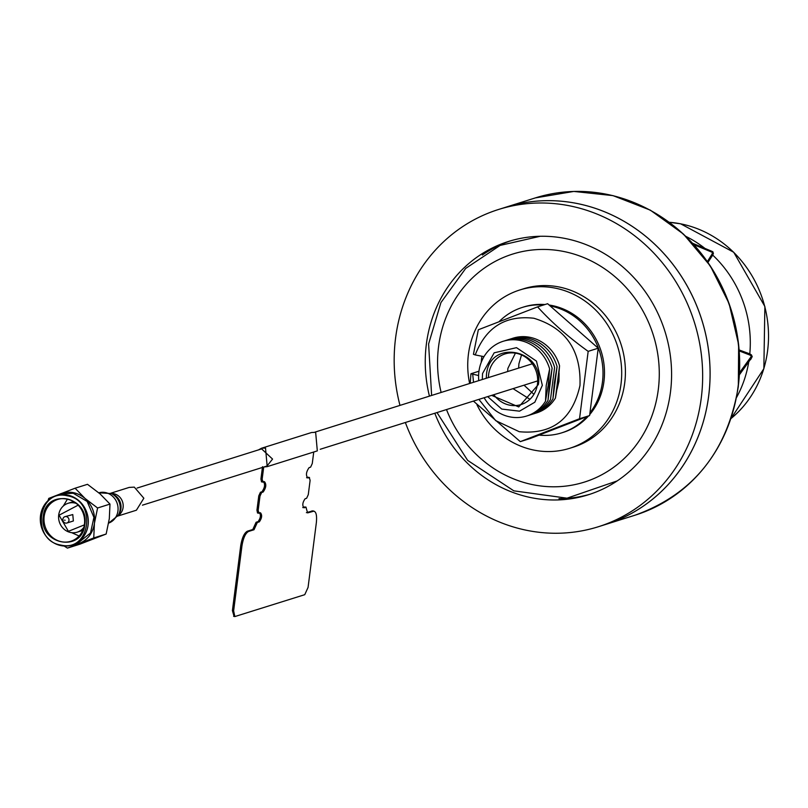 <?xml version="1.0" encoding="UTF-8"?>
<svg xmlns="http://www.w3.org/2000/svg" width="808" height="808" viewBox="0 0 808 808"><rect width="100%" height="100%" fill="white"/><g stroke="black" fill="none" stroke-linecap="round" stroke-linejoin="round"><path stroke-width="1.21" d="M707.949 262.408L712.717 255.096A112.514 103.525 72.5 0 1 749.784 353.874L739.158 349.955M710.08 250.591L712.868 251.773L713.383 253.51L712.717 255.096L712.04 254.126L712.747 251.773L711.414 251.147L712.868 251.773M751.208 358.368L752.127 356.732L749.905 355.045L749.784 353.874L751.42 354.874L752.228 356.671L748.784 361.681M399.98 405.404A166.297 153.005 72.5 0 1 395.577 338.077A166.297 153.005 72.5 0 1 498.536 209.484A166.297 153.005 72.5 0 1 701.253 398.172A166.297 153.005 72.5 0 1 598.304 526.755L605.717 524.422A166.297 153.005 -107.5 0 0 708.677 395.839A166.297 153.005 -107.5 0 0 505.959 207.151A166.297 153.005 72.5 0 1 505.98 207.141A166.297 153.005 72.5 0 1 708.697 395.829A166.297 153.005 72.5 0 1 605.748 524.422A166.297 153.005 72.5 0 1 605.727 524.422L635.139 515.171A166.297 153.005 72.5 0 0 738.088 386.588A166.297 153.005 72.5 0 0 535.371 197.899L573.811 191.435L612.969 195.617L650.329 210.151L683.487 234.098L710.313 265.913L729.099 303.555L738.643 344.592L738.33 386.406C727.624 451.258 693.224 494.183 635.139 515.171M429.442 396.142A132.795 122.18 72.5 0 1 426.371 344.127A132.795 122.18 72.5 0 1 508.586 241.441A132.795 122.18 72.5 0 1 670.468 392.112A132.795 122.18 72.5 0 1 588.254 494.799A132.795 122.18 72.5 0 1 434.815 413.241M558.954 498.667A132.795 122.18 -107.5 0 0 590.355 494.122M441.128 392.466A119.513 109.969 72.5 0 1 438.572 346.531A119.513 109.969 72.5 0 1 512.565 254.106A119.513 109.969 72.5 0 1 512.585 254.106A119.513 109.969 72.5 0 1 658.278 389.709A119.513 109.969 72.5 0 1 584.265 482.134A119.513 109.969 72.5 0 1 446.501 409.565M512.585 254.106L512.565 254.106A119.513 109.969 72.5 0 1 658.268 389.719A119.513 109.969 72.5 0 1 584.285 482.134A119.513 109.969 72.5 0 1 584.275 482.134L584.265 482.134M469.63 383.497A83.002 76.366 72.5 0 1 468.438 354.146A83.002 76.366 72.5 0 1 519.817 289.971A83.002 76.366 72.5 0 1 620.999 384.143A83.002 76.366 72.5 0 1 569.61 448.319A83.002 76.366 72.5 0 1 476.973 404.808M519.817 289.971L523.544 288.799A83.002 76.366 72.5 0 1 624.715 382.972A83.002 76.366 72.5 0 1 573.337 447.157L569.61 448.319M499.172 321.564A65.731 60.479 72.5 0 1 522.322 307.424L523.806 306.949A65.731 60.479 72.5 0 1 544.945 304.545M549.107 305.01A65.731 60.479 72.5 0 1 603.94 381.538A65.731 60.479 72.5 0 1 589.729 414.575M481.214 362.408A65.731 60.479 72.5 0 1 481.619 358.247A65.731 60.479 72.5 0 1 481.911 356.237M522.322 307.424A65.731 60.479 72.5 0 1 543.461 305.01M550.137 305.919A65.731 60.479 72.5 0 1 602.455 382.002A65.731 60.479 72.5 0 1 589.941 412.918M478.892 399.384L495.668 420.614L519.312 431.724C552.177 434.734 572.397 419.322 579.982 385.487C581.225 350.409 565.852 327.998 533.856 318.251C505.454 315.049 485.911 327.27 475.225 354.924L484.012 356.651M473.407 401.101L520.302 441.633L579.538 418.736L588.173 351.359C568.721 337.391 551.854 322.564 537.572 306.868L478.326 329.765L473.438 354.298L475.225 354.924M511.858 338.582A39.178 36.047 72.5 0 1 529.745 337.279A39.178 36.047 72.5 0 1 559.56 365.822L558.177 381.74L555.429 398.081L559.56 365.822M509.383 339.36A39.178 36.047 72.5 0 1 527.27 338.057A39.178 36.047 72.5 0 1 557.076 366.6L552.945 398.859L554.328 382.952L557.076 366.6M506.899 340.138A39.178 36.047 72.5 0 1 524.786 338.845A39.178 36.047 72.5 0 1 554.601 367.387L550.47 399.637L554.601 367.387M504.414 340.915A39.178 36.047 72.5 0 1 522.301 339.623A39.178 36.047 72.5 0 1 552.116 368.165L547.986 400.425L549.369 384.507L552.116 368.165M478.76 380.629A39.178 36.047 72.5 0 1 478.912 371.579A39.178 36.047 72.5 0 1 511.929 339.774A39.178 36.047 72.5 0 1 549.632 368.943L548.248 384.861L545.501 401.202A39.178 36.047 72.5 0 1 484.133 397.728M482.305 379.518L482.538 373.559L494.173 352.813L516.514 347.662L536.462 361.125L542.34 385.315L534.835 402.212L519.514 411.171L501.728 409.06L487.679 396.617M545.501 401.202L546.208 385.507L549.632 368.943M486.264 378.265L486.507 374.336C489.598 338.512 544.38 349.278 538.38 384.537L518.736 406.929L491.648 395.375M493.809 394.688A26.563 24.432 -107.5 0 0 521.029 404.576A26.563 24.432 -107.5 0 0 537.471 384.042A26.563 24.432 -107.5 0 0 505.091 353.904A26.563 24.432 -107.5 0 0 488.648 374.437A26.563 24.432 -107.5 0 0 488.426 377.589M515.413 353.136L507.879 368.397L507.656 371.539M513.04 388.648L529.937 399.293M521.524 354.924L518.898 363.842L518.645 368.084M524.028 385.184L533.916 394.334M311.434 432.543L315.645 432.29L317.322 450.884L267.206 466.64L263.923 466.974M258.55 449.874L261.428 448.268L265.519 448.056L267.206 466.64M137.057 488.072L261.63 448.905L272.559 459.075L267.004 466.004L142.44 505.172M117.766 516.07L136.401 510.212L143.844 498.223L134.31 487.133L129.23 487.406L110.595 493.264M57.085 495.476L60.681 493.698C69.417 490.678 77.548 492.284 85.093 498.496C92.263 505.212 95.374 513.494 94.425 523.352L93.748 537.936L106.151 534.038L79.82 544.208L67.418 548.107L64.135 546.026M48.036 500.617L48.763 498.395L75.093 488.214L85.093 498.496L97.586 507.99L94.425 523.352C92.859 533.088 87.83 539.774 79.346 543.41L72.619 544.875M93.748 537.936L67.418 548.107M56.54 495.647L62.246 493.85L73.255 493.264L87.163 501.445L93.93 517.373L90.516 532.977L77.78 543.259L72.074 545.047A25.896 23.826 72.5 0 1 61.065 545.632A25.896 23.826 72.5 0 1 40.4 521.615A25.896 23.826 72.5 0 1 56.54 495.647A25.896 23.826 72.5 0 1 67.549 495.062A25.896 23.826 72.5 0 1 88.213 519.079A25.896 23.826 72.5 0 1 72.074 545.047M60.903 545.067C30.795 540.704 37.491 488.386 67.215 495.789C97.324 500.142 90.617 552.47 60.903 545.067M61.57 541.744A21.907 20.16 -107.5 0 0 70.882 541.249A21.907 20.16 -107.5 0 0 84.446 524.311A21.907 20.16 -107.5 0 0 67.044 498.95A21.907 20.16 -107.5 0 0 57.732 499.445A21.907 20.16 -107.5 0 0 44.167 516.393A21.907 20.16 -107.5 0 0 61.57 541.744M84.81 524.503C82.335 553.167 38.491 544.552 43.309 516.342C45.783 487.689 89.617 496.294 84.81 524.503M83.85 527.331A15.14 13.928 72.5 0 1 77.164 532.179A15.14 13.928 72.5 0 1 70.72 532.512A15.14 13.928 72.5 0 1 58.701 514.999A15.14 13.928 72.5 0 1 68.074 503.293A15.14 13.928 72.5 0 1 74.508 502.95A15.14 13.928 72.5 0 1 76.336 503.445M84.365 524.877L68.397 531.321L59.065 515.201L78.164 505.151M64.923 516.676L72.781 514.575L73.366 520.978L66.912 523.008A3.323 3.05 72.5 0 1 62.873 519.241A3.323 3.05 72.5 0 1 66.337 516.595A3.323 3.05 72.5 0 1 66.912 523.008M64.499 520.13L65.105 520.251L64.499 520.13M67.488 499.041L63.276 506.04M71.649 532.664L79.113 535.997M97.586 507.99L109.989 504.091L109.312 518.675L106.151 534.038M75.093 488.214L87.496 484.315L99.98 493.809L109.989 504.091M313.746 452.005L312.272 463.519L310.615 467.145L309.121 467.62C306.121 471.882 305.676 475.336 307.798 477.993L309.504 477.508L308.494 477.366M306.575 477.75L308.292 477.265M308.06 477.286L309.282 477.518L310.11 480.376L308.282 494.637L306.626 498.273L305.141 498.738C302.515 502.465 302.121 505.495 303.97 507.818L306.091 507.182L305 507M302.758 507.576L304.879 506.939M304.737 506.949L305.959 507.192L307.606 512.898L313.969 511.121L312.817 510.888M306.394 512.656L312.746 510.878M311.848 510.939L313.07 511.181C315.979 510.999 317.079 514.807 316.362 522.584L308.06 587.426L304.747 594.688L234.835 616.565L233.633 610.828L241.935 545.996C243.238 538.027 245.45 533.179 248.561 531.462L254.015 529.745L257.328 522.483L259.317 521.857C261.944 518.13 262.327 515.1 260.479 512.787L257.54 513.029L256.944 510.161L258.772 495.89L260.429 492.264L261.913 491.789C264.913 487.537 265.357 484.073 263.246 481.416M234.057 616.292L232.411 610.585L240.713 545.754C242.026 537.825 244.238 532.977 247.339 531.22L252.793 529.503L256.106 522.241L258.095 521.615C260.721 517.888 261.105 514.868 259.257 512.545M258.984 513.252L258.166 510.393L259.984 496.132L261.641 492.506L263.135 492.032C266.135 487.769 266.579 484.315 264.458 481.659L261.529 481.901L260.923 479.033L262.509 466.711M262.974 482.124L262.146 479.275L263.711 467.044M547.986 400.425A39.178 36.047 72.5 0 1 527.907 415.615M550.47 399.637A39.178 36.047 72.5 0 1 530.391 414.827M552.945 398.859A39.178 36.047 72.5 0 1 532.866 414.049M555.429 398.081A39.178 36.047 72.5 0 1 535.351 413.272M559.085 373.124L558.944 381.346L557.116 388.971M478.609 375.528L470.953 373.75L470.226 383.315M473.518 382.275L472.731 374.367M520.302 441.633L530.361 438.471L589.598 415.575L579.538 418.736M589.598 415.575L598.223 348.197L588.173 351.359M598.223 348.197L547.622 303.707L537.572 306.868M478.962 371.226L470.953 373.75M586.84 416.635A65.731 60.479 72.5 0 1 561.752 432.836A65.731 60.479 72.5 0 1 539.067 435.108M588.476 416.009A65.731 60.479 72.5 0 1 563.247 432.371L561.752 432.836M510.696 240.794A132.795 122.18 -107.5 0 0 482.346 255.035M598.304 526.755A166.297 153.005 72.5 0 1 405.364 422.503M707.374 261.58L712.04 254.126M693.92 244.693L712.686 252.51L713.383 253.51M751.42 354.874L751.541 356.076L739.532 372.74M749.905 355.045L739.239 350.924M751.258 358.318L750.854 359.287M120.109 509.757A14.807 13.625 72.5 0 1 118.13 515.484L108.686 523.089A15.938 14.665 72.5 0 0 117.938 510.969A15.938 14.665 72.5 0 0 105.282 492.526A15.938 14.665 72.5 0 0 98.818 492.799L111.231 493.536A14.807 13.625 72.5 0 1 120.109 509.757M748.764 361.812A112.514 103.525 72.5 0 1 736.553 397.455M738.27 386.264A165.731 152.49 -107.5 0 0 654.47 212.656M685.911 236.401A112.514 103.525 72.5 0 1 704.94 248.409M730.987 418.554A109.656 100.889 -107.5 0 0 767.6 350.702A109.656 100.889 -107.5 0 0 680.538 223.816A109.656 100.889 -107.5 0 0 669.276 222.281M111.06 493.456A11.948 10.999 72.5 0 1 113.615 493.648A11.948 10.999 72.5 0 1 123.099 507.474A11.948 10.999 72.5 0 1 118.039 515.635M118.13 515.484L119.18 513.747A13.079 12.039 -107.5 0 0 120.927 508.686A13.079 12.039 -107.5 0 0 113.08 494.355L111.231 493.536M232.411 610.585L233.633 610.828M240.713 545.754L241.935 545.996M247.339 531.22L248.561 531.462M254.015 529.745L252.793 529.503M255.116 524.422L256.338 524.665M256.106 522.241L257.328 522.483M259.317 521.857L258.095 521.615M257.762 513.009L258.57 513.171M256.944 510.161L258.166 510.393M258.772 495.89L259.984 496.132M260.429 492.264L261.641 492.506M263.135 492.032L261.913 491.789M261.752 481.891L262.549 482.043M260.923 479.033L262.146 479.275M535.371 197.899L498.536 209.484M669.256 222.271L680.629 223.816L733.735 252.268L764.873 306.495L763.853 368.721L730.987 418.574M751.541 357.944L739.431 374.761M431.624 395.455L428.604 343.976L440.946 302.556L465.701 268.408L500.112 245.42L540.249 236.269M314.837 432.169L532.31 363.792M73.669 501.536L68.074 503.293M82.749 530.422L77.164 532.179M234.835 616.565L233.613 616.322M311.555 432.512L261.428 448.268M320.21 449.278L537.694 380.891M436.997 412.555L467.63 460.358L513.827 490.84L567.024 498.183L617.181 480.922M692.638 243.289L712.04 251.369"/></g></svg>
